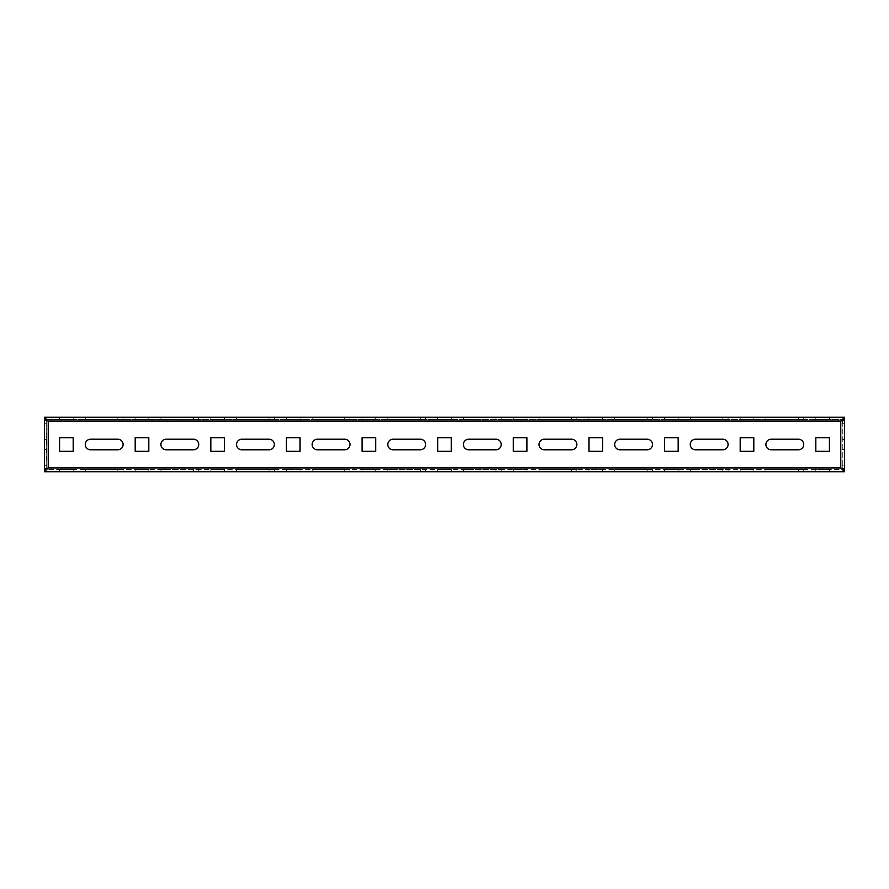 <?xml version="1.0" encoding="UTF-8"?>
<svg xmlns="http://www.w3.org/2000/svg" width="889" height="889" viewBox="0 0 889 889"><rect width="100%" height="100%" fill="white"/><g stroke="black" fill="none" stroke-linecap="round" stroke-linejoin="round"><path stroke-width="0.67" stroke-dasharray="4.45 3.33" d="M842.127 468.759L842.283 465.291L844.55 465.291L844.55 419.919L842.283 419.919L842.283 469.081L844.55 469.081L844.55 465.291M842.283 465.291L842.283 423.709L844.55 423.709M844.55 444.5L844.55 449.412L844.55 444.5M842.283 444.5L842.283 449.412L842.283 444.5M842.283 423.709L842.805 419.919M46.861 420.241L44.45 419.919L44.45 465.291L46.717 465.291L46.717 469.081L46.195 419.919M44.45 423.709L46.717 423.709L46.717 465.291M44.45 444.5L44.45 449.412L44.45 444.5M44.45 465.291L44.45 469.081L46.195 469.081M46.717 444.5L46.717 449.412L46.717 444.5M46.717 419.919L46.717 423.709M117.804 439.21L90.578 439.21A5.29 5.29 0 0 0 85.288 444.5A5.29 5.29 0 0 0 90.578 449.79L117.804 449.79A5.29 5.29 0 0 0 123.104 444.5A5.29 5.29 0 0 0 117.804 439.21M193.424 439.21L166.21 439.21A5.29 5.29 0 0 0 160.909 444.5A5.29 5.29 0 0 0 166.21 449.79L193.424 449.79A5.29 5.29 0 0 0 198.725 444.5A5.29 5.29 0 0 0 193.424 439.21M269.056 439.21L241.83 439.21A5.29 5.29 0 0 0 236.53 444.5A5.29 5.29 0 0 0 241.83 449.79L269.056 449.79A5.29 5.29 0 0 0 274.345 444.5A5.29 5.29 0 0 0 269.056 439.21M344.676 439.21L317.451 439.21A5.29 5.29 0 0 0 312.161 444.5A5.29 5.29 0 0 0 317.451 449.79L344.676 449.79A5.29 5.29 0 0 0 349.966 444.5A5.29 5.29 0 0 0 344.676 439.21M420.297 439.21L393.071 439.21A5.29 5.29 0 0 0 387.782 444.5A5.29 5.29 0 0 0 393.071 449.79L420.297 449.79A5.29 5.29 0 0 0 425.598 444.5A5.29 5.29 0 0 0 420.297 439.21M495.929 439.21L468.703 439.21A5.29 5.29 0 0 0 463.402 444.5A5.29 5.29 0 0 0 468.703 449.79L495.929 449.79A5.29 5.29 0 0 0 501.218 444.5A5.29 5.29 0 0 0 495.929 439.21M571.549 439.21L544.324 439.21A5.29 5.29 0 0 0 539.034 444.5A5.29 5.29 0 0 0 544.324 449.79L571.549 449.79A5.29 5.29 0 0 0 576.839 444.5A5.29 5.29 0 0 0 571.549 439.21M647.17 439.21L619.944 439.21A5.29 5.29 0 0 0 614.655 444.5A5.29 5.29 0 0 0 619.944 449.79L647.17 449.79A5.29 5.29 0 0 0 652.47 444.5A5.29 5.29 0 0 0 647.17 439.21M722.79 439.21L695.576 439.21A5.29 5.29 0 0 0 690.275 444.5A5.29 5.29 0 0 0 695.576 449.79L722.79 449.79A5.29 5.29 0 0 0 728.091 444.5A5.29 5.29 0 0 0 722.79 439.21M740.193 451.301L753.805 451.301L753.805 437.699L740.193 437.699L740.193 451.301M798.422 439.21L771.196 439.21A5.29 5.29 0 0 0 765.896 444.5A5.29 5.29 0 0 0 771.196 449.79L798.422 449.79A5.29 5.29 0 0 0 803.712 444.5A5.29 5.29 0 0 0 798.422 439.21M815.813 451.301L829.426 451.301L829.426 437.699L815.813 437.699L815.813 451.301M678.174 451.301L678.174 437.699L664.561 437.699L664.561 451.301L678.174 451.301M602.553 451.301L602.553 437.699L588.94 437.699L588.94 451.301L602.553 451.301M526.933 451.301L526.933 437.699L513.32 437.699L513.32 451.301L526.933 451.301M451.301 451.301L451.301 437.699L437.699 437.699L437.699 451.301L451.301 451.301M375.68 451.301L375.68 437.699L362.067 437.699L362.067 451.301L375.68 451.301M300.06 451.301L300.06 437.699L286.447 437.699L286.447 451.301L300.06 451.301M224.439 451.301L224.439 437.699L210.826 437.699L210.826 451.301L224.439 451.301M148.807 451.301L148.807 437.699L135.195 437.699L135.195 451.301L148.807 451.301M73.187 451.301L73.187 437.699L59.574 437.699L59.574 451.301L73.187 451.301M844.55 419.541L44.45 419.541L44.45 417.274L844.55 417.274L844.55 419.541L44.45 419.541M815.813 417.274L815.813 419.541L829.426 419.541L815.813 419.541L815.813 417.274L829.426 417.274L829.426 419.541L829.426 417.274L815.813 417.274M771.196 417.274L803.712 417.274L765.896 417.274L771.196 417.274L771.196 419.541L803.712 419.541L765.896 419.541L771.196 419.541L771.196 417.274M740.193 417.274L740.193 419.541L753.805 419.541L740.193 419.541L740.193 417.274L753.805 417.274L753.805 419.541L753.805 417.274L740.193 417.274M664.561 417.274L664.561 419.541L678.174 419.541L664.561 419.541L664.561 417.274L678.174 417.274L678.174 419.541L678.174 417.274L664.561 417.274M588.94 417.274L588.94 419.541L602.553 419.541L588.94 419.541L588.94 417.274L602.553 417.274L602.553 419.541L602.553 417.274L588.94 417.274M513.32 417.274L513.32 419.541L526.933 419.541L513.32 419.541L513.32 417.274L526.933 417.274L526.933 419.541L526.933 417.274L513.32 417.274M437.699 417.274L437.699 419.541L451.301 419.541L437.699 419.541L437.699 417.274L451.301 417.274L451.301 419.541L451.301 417.274L437.699 417.274M362.067 417.274L362.067 419.541L375.68 419.541L362.067 419.541L362.067 417.274L375.68 417.274L375.68 419.541L375.68 417.274L362.067 417.274M286.447 417.274L286.447 419.541L300.06 419.541L286.447 419.541L286.447 417.274L300.06 417.274L300.06 419.541L300.06 417.274L286.447 417.274M210.826 417.274L210.826 419.541L224.439 419.541L210.826 419.541L210.826 417.274L224.439 417.274L224.439 419.541L224.439 417.274L210.826 417.274M135.195 417.274L135.195 419.541L148.807 419.541L135.195 419.541L135.195 417.274L148.807 417.274L148.807 419.541L148.807 417.274L135.195 417.274M59.574 417.274L59.574 419.541L73.187 419.541L59.574 419.541L59.574 417.274L73.187 417.274L73.187 419.541L73.187 417.274L59.574 417.274M695.576 417.274L728.091 417.274L690.275 417.274L695.576 417.274L695.576 419.541L728.091 419.541L690.275 419.541L695.576 419.541L695.576 417.274M619.944 417.274L652.47 417.274L614.655 417.274L619.944 417.274L619.944 419.541L652.47 419.541L614.655 419.541L619.944 419.541L619.944 417.274M544.324 417.274L576.839 417.274L539.034 417.274L544.324 417.274L544.324 419.541L576.839 419.541L539.034 419.541L544.324 419.541L544.324 417.274M468.703 417.274L501.218 417.274L463.402 417.274L468.703 417.274L468.703 419.541L501.218 419.541L463.402 419.541L468.703 419.541L468.703 417.274M393.071 417.274L425.598 417.274L387.782 417.274L393.071 417.274L393.071 419.541L425.598 419.541L387.782 419.541L393.071 419.541L393.071 417.274M317.451 417.274L349.966 417.274L312.161 417.274L317.451 417.274L317.451 419.541L349.966 419.541L312.161 419.541L317.451 419.541L317.451 417.274M241.83 417.274L274.345 417.274L236.53 417.274L241.83 417.274L241.83 419.541L274.345 419.541L236.53 419.541L241.83 419.541L241.83 417.274M166.21 417.274L198.725 417.274L160.909 417.274L166.21 417.274L166.21 419.541L198.725 419.541L160.909 419.541L166.21 419.541L166.21 417.274M90.578 417.274L123.104 417.274L85.288 417.274L90.578 417.274L90.578 419.541L123.104 419.541L85.288 419.541L90.578 419.541L90.578 417.274M844.55 469.459L844.55 471.726L44.45 471.726L44.45 469.459L844.55 469.459L44.45 469.459M829.426 469.459L829.426 471.726L815.813 471.726L829.426 471.726L829.426 469.459L815.813 469.459L815.813 471.726L815.813 469.459L829.426 469.459M771.196 471.726L803.712 471.726L765.896 471.726L771.196 471.726L771.196 469.459L803.712 469.459L765.896 469.459L771.196 469.459L771.196 471.726M753.805 469.459L753.805 471.726L740.193 471.726L753.805 471.726L753.805 469.459L740.193 469.459L740.193 471.726L740.193 469.459L753.805 469.459M678.174 469.459L678.174 471.726L664.561 471.726L678.174 471.726L678.174 469.459L664.561 469.459L664.561 471.726L664.561 469.459L678.174 469.459M602.553 469.459L602.553 471.726L588.94 471.726L602.553 471.726L602.553 469.459L588.94 469.459L588.94 471.726L588.94 469.459L602.553 469.459M526.933 469.459L526.933 471.726L513.32 471.726L526.933 471.726L526.933 469.459L513.32 469.459L513.32 471.726L513.32 469.459L526.933 469.459M451.301 469.459L451.301 471.726L437.699 471.726L451.301 471.726L451.301 469.459L437.699 469.459L437.699 471.726L437.699 469.459L451.301 469.459M375.68 469.459L375.68 471.726L362.067 471.726L375.68 471.726L375.68 469.459L362.067 469.459L362.067 471.726L362.067 469.459L375.68 469.459M300.06 469.459L300.06 471.726L286.447 471.726L300.06 471.726L300.06 469.459L286.447 469.459L286.447 471.726L286.447 469.459L300.06 469.459M224.439 469.459L224.439 471.726L210.826 471.726L224.439 471.726L224.439 469.459L210.826 469.459L210.826 471.726L210.826 469.459L224.439 469.459M148.807 469.459L148.807 471.726L135.195 471.726L148.807 471.726L148.807 469.459L135.195 469.459L135.195 471.726L135.195 469.459L148.807 469.459M73.187 469.459L73.187 471.726L59.574 471.726L73.187 471.726L73.187 469.459L59.574 469.459L59.574 471.726L59.574 469.459L73.187 469.459M695.576 471.726L728.091 471.726L690.275 471.726L695.576 471.726L695.576 469.459L728.091 469.459L690.275 469.459L695.576 469.459L695.576 471.726M619.944 471.726L652.47 471.726L614.655 471.726L619.944 471.726L619.944 469.459L652.47 469.459L614.655 469.459L619.944 469.459L619.944 471.726M544.324 471.726L576.839 471.726L539.034 471.726L544.324 471.726L544.324 469.459L576.839 469.459L539.034 469.459L544.324 469.459L544.324 471.726M468.703 471.726L501.218 471.726L463.402 471.726L468.703 471.726L468.703 469.459L501.218 469.459L463.402 469.459L468.703 469.459L468.703 471.726M393.071 471.726L425.598 471.726L387.782 471.726L393.071 471.726L393.071 469.459L425.598 469.459L387.782 469.459L393.071 469.459L393.071 471.726M317.451 471.726L349.966 471.726L312.161 471.726L317.451 471.726L317.451 469.459L349.966 469.459L312.161 469.459L317.451 469.459L317.451 471.726M241.83 471.726L274.345 471.726L236.53 471.726L241.83 471.726L241.83 469.459L274.345 469.459L236.53 469.459L241.83 469.459L241.83 471.726M166.21 471.726L198.725 471.726L160.909 471.726L166.21 471.726L166.21 469.459L198.725 469.459L160.909 469.459L166.21 469.459L166.21 471.726M90.578 471.726L123.104 471.726L85.288 471.726L90.578 471.726L90.578 469.459L123.104 469.459L85.288 469.459L90.578 469.459L90.578 471.726M48.228 467.947L48.228 421.053L840.772 421.053L840.772 467.947L48.228 467.947M798.422 417.274L798.422 419.541L798.422 417.274M722.79 417.274L722.79 419.541L722.79 417.274M647.17 417.274L647.17 419.541L647.17 417.274M571.549 417.274L571.549 419.541L571.549 417.274M495.929 417.274L495.929 419.541L495.929 417.274M420.297 417.274L420.297 419.541L420.297 417.274M344.676 417.274L344.676 419.541L344.676 417.274M269.056 417.274L269.056 419.541L269.056 417.274M193.424 417.274L193.424 419.541L193.424 417.274M117.804 417.274L117.804 419.541L117.804 417.274M798.422 469.459L798.422 471.726L798.422 469.459M722.79 469.459L722.79 471.726L722.79 469.459M647.17 469.459L647.17 471.726L647.17 469.459M571.549 469.459L571.549 471.726L571.549 469.459M495.929 469.459L495.929 471.726L495.929 469.459M420.297 469.459L420.297 471.726L420.297 469.459M344.676 469.459L344.676 471.726L344.676 469.459M269.056 469.459L269.056 471.726L269.056 469.459M193.424 469.459L193.424 471.726L193.424 469.459M117.804 469.459L117.804 471.726L117.804 469.459M844.55 439.588L842.283 439.588L844.55 439.588M844.55 449.412L842.283 449.412L844.55 449.412M803.712 417.274L803.712 419.541M765.896 417.274L765.896 419.541M728.091 417.274L728.091 419.541M690.275 417.274L690.275 419.541M652.47 417.274L652.47 419.541M614.655 417.274L614.655 419.541M576.839 417.274L576.839 419.541M539.034 417.274L539.034 419.541M501.218 417.274L501.218 419.541M463.402 417.274L463.402 419.541M425.598 417.274L425.598 419.541M387.782 417.274L387.782 419.541M349.966 417.274L349.966 419.541M312.161 417.274L312.161 419.541M274.345 417.274L274.345 419.541M236.53 417.274L236.53 419.541M198.725 417.274L198.725 419.541M160.909 417.274L160.909 419.541M123.104 417.274L123.104 419.541M85.288 417.274L85.288 419.541M803.712 469.459L803.712 471.726M765.896 469.459L765.896 471.726M728.091 469.459L728.091 471.726M690.275 469.459L690.275 471.726M652.47 469.459L652.47 471.726M614.655 469.459L614.655 471.726M576.839 469.459L576.839 471.726M539.034 469.459L539.034 471.726M501.218 469.459L501.218 471.726M463.402 469.459L463.402 471.726M425.598 469.459L425.598 471.726M387.782 469.459L387.782 471.726M349.966 469.459L349.966 471.726M312.161 469.459L312.161 471.726M274.345 469.459L274.345 471.726M236.53 469.459L236.53 471.726M198.725 469.459L198.725 471.726M160.909 469.459L160.909 471.726M123.104 469.459L123.104 471.726M85.288 469.459L85.288 471.726M46.717 439.588L44.45 439.588L46.717 439.588M46.717 449.412L44.45 449.412L46.717 449.412"/><path stroke-width="1.33" d="M844.55 469.081L844.55 419.919L840.772 421.053L844.55 419.541L844.55 417.274L44.45 417.274L44.45 419.541L48.228 421.053L46.717 419.919L44.45 419.919L44.45 469.081L48.228 467.947L44.45 469.459L44.45 471.726L844.55 471.726L840.772 467.947L842.283 469.081L844.55 469.081L840.772 467.947L48.228 467.947L44.45 471.726M844.55 471.726L844.55 469.459L840.772 467.947L840.772 421.053L842.283 419.919L844.55 419.919M44.45 417.274L48.228 421.053L48.228 467.947L46.717 469.081L44.45 469.081M90.578 439.21A5.29 5.29 0 0 0 85.288 444.5A5.29 5.29 0 0 0 90.578 449.79L117.804 449.79A5.29 5.29 0 0 0 123.104 444.5A5.29 5.29 0 0 0 117.804 439.21L90.578 439.21M166.21 439.21A5.29 5.29 0 0 0 160.909 444.5A5.29 5.29 0 0 0 166.21 449.79L193.424 449.79A5.29 5.29 0 0 0 198.725 444.5A5.29 5.29 0 0 0 193.424 439.21L166.21 439.21M241.83 439.21A5.29 5.29 0 0 0 236.53 444.5A5.29 5.29 0 0 0 241.83 449.79L269.056 449.79A5.29 5.29 0 0 0 274.345 444.5A5.29 5.29 0 0 0 269.056 439.21L241.83 439.21M317.451 439.21A5.29 5.29 0 0 0 312.161 444.5A5.29 5.29 0 0 0 317.451 449.79L344.676 449.79A5.29 5.29 0 0 0 349.966 444.5A5.29 5.29 0 0 0 344.676 439.21L317.451 439.21M393.071 439.21A5.29 5.29 0 0 0 387.782 444.5A5.29 5.29 0 0 0 393.071 449.79L420.297 449.79A5.29 5.29 0 0 0 425.598 444.5A5.29 5.29 0 0 0 420.297 439.21L393.071 439.21M468.703 439.21A5.29 5.29 0 0 0 463.402 444.5A5.29 5.29 0 0 0 468.703 449.79L495.929 449.79A5.29 5.29 0 0 0 501.218 444.5A5.29 5.29 0 0 0 495.929 439.21L468.703 439.21M544.324 439.21A5.29 5.29 0 0 0 539.034 444.5A5.29 5.29 0 0 0 544.324 449.79L571.549 449.79A5.29 5.29 0 0 0 576.839 444.5A5.29 5.29 0 0 0 571.549 439.21L544.324 439.21M619.944 439.21A5.29 5.29 0 0 0 614.655 444.5A5.29 5.29 0 0 0 619.944 449.79L647.17 449.79A5.29 5.29 0 0 0 652.47 444.5A5.29 5.29 0 0 0 647.17 439.21L619.944 439.21M695.576 439.21A5.29 5.29 0 0 0 690.275 444.5A5.29 5.29 0 0 0 695.576 449.79L722.79 449.79A5.29 5.29 0 0 0 728.091 444.5A5.29 5.29 0 0 0 722.79 439.21L695.576 439.21M753.805 451.301L753.805 437.699L740.193 437.699L740.193 451.301L753.805 451.301M771.196 439.21A5.29 5.29 0 0 0 765.896 444.5A5.29 5.29 0 0 0 771.196 449.79L798.422 449.79A5.29 5.29 0 0 0 803.712 444.5A5.29 5.29 0 0 0 798.422 439.21L771.196 439.21M829.426 451.301L829.426 437.699L815.813 437.699L815.813 451.301L829.426 451.301M678.174 451.301L678.174 437.699L664.561 437.699L664.561 451.301L678.174 451.301M602.553 451.301L602.553 437.699L588.94 437.699L588.94 451.301L602.553 451.301M526.933 451.301L526.933 437.699L513.32 437.699L513.32 451.301L526.933 451.301M451.301 451.301L451.301 437.699L437.699 437.699L437.699 451.301L451.301 451.301M375.68 451.301L375.68 437.699L362.067 437.699L362.067 451.301L375.68 451.301M300.06 451.301L300.06 437.699L286.447 437.699L286.447 451.301L300.06 451.301M224.439 451.301L224.439 437.699L210.826 437.699L210.826 451.301L224.439 451.301M148.807 451.301L148.807 437.699L135.195 437.699L135.195 451.301L148.807 451.301M73.187 451.301L73.187 437.699L59.574 437.699L59.574 451.301L73.187 451.301M44.45 419.919L48.228 421.053L840.772 421.053L844.55 417.274"/></g></svg>
